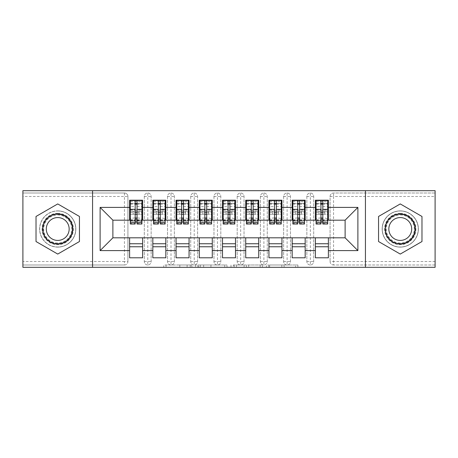 <?xml version="1.0" encoding="UTF-8"?>
<svg xmlns="http://www.w3.org/2000/svg" width="458" height="458" viewBox="0 0 458 458"><rect width="100%" height="100%" fill="white"/><g stroke="black" fill="none" stroke-linecap="round" stroke-linejoin="round"><path stroke-width="0.34" stroke-dasharray="2.29 1.72" d="M191.845 267.317L166.031 267.317L191.845 267.317L191.845 264.993L179.822 264.993L179.822 267.317L179.822 264.993L191.845 264.993L191.845 267.317L191.845 264.993L179.822 264.993L179.822 267.317L179.822 264.993L191.845 264.993L166.031 264.993L191.845 264.993M400.263 210.886A18.114 18.114 0 0 0 382.155 229A18.114 18.114 0 0 0 400.263 247.114A18.114 18.114 0 0 0 418.377 229A18.114 18.114 0 0 0 400.263 210.886A18.114 18.114 0 0 0 382.155 229A18.114 18.114 0 0 0 400.263 247.114A18.114 18.114 0 0 0 418.377 229A18.114 18.114 0 0 0 400.263 210.886M57.737 247.114A18.114 18.114 0 0 1 39.623 229A18.114 18.114 0 0 1 57.737 210.886A18.114 18.114 0 0 0 39.623 229A18.114 18.114 0 0 0 57.737 247.114A18.114 18.114 0 0 0 75.845 229A18.114 18.114 0 0 0 57.737 210.886A18.114 18.114 0 0 1 75.845 229A18.114 18.114 0 0 1 57.737 247.114M295.616 267.317L268.72 267.317L295.616 267.317L295.616 264.993L284.103 264.993L297.895 264.993L297.895 267.317L297.895 264.993L268.72 264.993L297.895 264.993L297.895 267.317L297.895 264.993L295.616 264.993L295.616 267.317M281.825 267.317L269.63 267.317L281.825 267.317L281.825 264.993L284.103 264.993L281.825 264.993L281.825 267.317L281.825 264.993L269.63 264.993L269.63 267.317L269.63 264.993L281.825 264.993L281.825 267.317M266.442 267.317L268.72 267.317L266.442 267.317L266.442 264.993L268.72 264.993L266.442 264.993L266.442 267.317M163.752 267.317L166.031 267.317L163.752 267.317L163.752 264.993L166.031 264.993L163.752 264.993L163.752 267.317M435.1 261.512L333.561 261.512L333.561 196.488L435.1 196.488L435.1 264.993L333.561 264.993L435.1 264.993L435.1 267.317L22.9 267.317L22.9 264.993L124.439 264.993L22.9 264.993L22.9 196.488L124.439 196.488L124.439 261.512L22.9 261.512M227.008 267.317L224.723 267.317L227.008 267.317L227.008 264.993L227.008 267.317M197.827 267.317L224.723 267.317L195.549 267.317L197.827 267.317L197.827 264.993L227.008 264.993L195.549 264.993L195.549 267.317L195.549 264.993L197.827 264.993L197.827 267.317M233.277 267.317L262.451 267.317L230.992 267.317L233.277 267.317L233.277 264.993L262.451 264.993L262.451 267.317L262.451 264.993L248.66 264.993L248.66 267.317M129.608 220.178L142.61 220.178L142.61 214.252L141.917 214.252L141.917 211.235L139.014 211.235L139.014 214.252L139.014 211.235L133.209 211.235L133.209 214.252L142.61 214.252L129.608 214.252L129.608 220.178L112.886 220.178L112.886 237.822L129.608 237.822L129.608 243.748L142.61 243.748L142.61 237.822L152.829 237.822L152.829 243.748L165.836 243.748L165.836 237.822L176.055 237.822L176.055 243.748L189.057 243.748L189.057 237.822L199.276 237.822L199.276 243.748L212.277 243.748L212.277 237.822L222.496 237.822L222.496 243.748L235.504 243.748L235.504 237.822L245.723 237.822L245.723 243.748L258.724 243.748L258.724 237.822L268.943 237.822L268.943 243.748L281.945 243.748L281.945 237.822L292.164 237.822L292.164 243.748L305.171 243.748L305.171 237.822L315.39 237.822L315.39 243.748L328.392 243.748L328.392 237.822L345.114 237.822L345.114 220.178L315.39 220.178L315.39 214.252L320.961 214.252L315.39 214.252L315.39 200.203L328.392 200.203L328.392 211.235L315.39 211.235L328.392 211.235L327.693 211.235L327.693 214.252L327.693 200.438M315.39 211.235L316.083 211.235L316.083 214.252L316.083 211.235L327.693 211.235L324.791 211.235L324.791 214.252L324.791 211.235L318.986 211.235L318.986 214.252L328.392 214.252L315.39 214.252L315.39 211.235L315.39 214.252M328.392 220.178L328.392 211.235M315.39 237.822L328.392 237.822M328.392 243.748L328.392 257.797L315.39 257.797L315.39 243.748M315.39 220.178L292.164 220.178L292.164 214.252L297.74 214.252L292.164 214.252L292.164 200.203L305.171 200.203L305.171 211.235L292.164 211.235L305.171 211.235L304.473 211.235L304.473 214.252L304.473 200.438M292.164 211.235L292.862 211.235L292.862 214.252L292.862 211.235L304.473 211.235L301.57 211.235L301.57 214.252L301.57 211.235L295.765 211.235L295.765 214.252L305.171 214.252L292.164 214.252L292.164 211.235L292.164 214.252M305.171 220.178L305.171 211.235M292.164 237.822L305.171 237.822M305.171 243.748L305.171 257.797L292.164 257.797L292.164 243.748M292.164 220.178L268.943 220.178L268.943 214.252L274.514 214.252L268.943 214.252L268.943 200.203L281.945 200.203L281.945 211.235L268.943 211.235L281.945 211.235L281.252 211.235L281.252 214.252L281.252 200.438M268.943 211.235L269.642 211.235L269.642 214.252L269.642 211.235L281.252 211.235L278.349 211.235L278.349 214.252L278.349 211.235L272.544 211.235L272.544 214.252L281.945 214.252L268.943 214.252L268.943 211.235L268.943 214.252M281.945 220.178L281.945 211.235M268.943 237.822L281.945 237.822M281.945 243.748L281.945 257.797L268.943 257.797L268.943 243.748M268.943 220.178L245.723 220.178L245.723 214.252L251.293 214.252L245.723 214.252L245.723 200.203L258.724 200.203L258.724 211.235L245.723 211.235L258.724 211.235L258.026 211.235L258.026 214.252L258.026 200.438M245.723 211.235L246.415 211.235L246.415 214.252L246.415 211.235L258.026 211.235L255.123 211.235L255.123 214.252L255.123 211.235L249.318 211.235L249.318 214.252L258.724 214.252L245.723 214.252L245.723 211.235L245.723 214.252M258.724 220.178L258.724 211.235M245.723 237.822L258.724 237.822M258.724 243.748L258.724 257.797L245.723 257.797L245.723 243.748M245.723 220.178L222.496 220.178L222.496 214.252L228.073 214.252L222.496 214.252L222.496 200.203L235.504 200.203L235.504 211.235L222.496 211.235L235.504 211.235L234.805 211.235L234.805 214.252L234.805 200.438M222.496 211.235L223.195 211.235L223.195 214.252L223.195 211.235L234.805 211.235L231.903 211.235L231.903 214.252L231.903 211.235L226.097 211.235L226.097 214.252L235.504 214.252L222.496 214.252L222.496 211.235L222.496 214.252M235.504 220.178L235.504 211.235M222.496 237.822L235.504 237.822M235.504 243.748L235.504 257.797L222.496 257.797L222.496 243.748M222.496 220.178L199.276 220.178L199.276 214.252L204.846 214.252L199.276 214.252L199.276 200.203L212.277 200.203L212.277 211.235L199.276 211.235L212.277 211.235L211.585 211.235L211.585 214.252L211.585 200.438M199.276 211.235L199.974 211.235L199.974 214.252L199.974 211.235L211.585 211.235L208.682 211.235L208.682 214.252L208.682 211.235L202.877 211.235L202.877 214.252L212.277 214.252L199.276 214.252L199.276 211.235L199.276 214.252M212.277 220.178L212.277 211.235M199.276 237.822L212.277 237.822M212.277 243.748L212.277 257.797L199.276 257.797L199.276 243.748M199.276 220.178L176.055 220.178L176.055 214.252L181.626 214.252L176.055 214.252L176.055 200.203L189.057 200.203L189.057 211.235L176.055 211.235L189.057 211.235L188.358 211.235L188.358 214.252L188.358 200.438M176.055 211.235L176.748 211.235L176.748 214.252L176.748 211.235L188.358 211.235L185.456 211.235L185.456 214.252L185.456 211.235L179.651 211.235L179.651 214.252L189.057 214.252L176.055 214.252L176.055 211.235L176.055 214.252M189.057 220.178L189.057 211.235M176.055 237.822L189.057 237.822M189.057 243.748L189.057 257.797L176.055 257.797L176.055 243.748M176.055 220.178L152.829 220.178L152.829 214.252L158.405 214.252L152.829 214.252L152.829 200.203L165.836 200.203L165.836 211.235L152.829 211.235L165.836 211.235L165.138 211.235L165.138 214.252L165.138 200.438M152.829 211.235L153.527 211.235L153.527 214.252L153.527 211.235L165.138 211.235L162.235 211.235L162.235 214.252L162.235 211.235L156.43 211.235L156.43 214.252L165.836 214.252L152.829 214.252L152.829 211.235L152.829 214.252M165.836 220.178L165.836 211.235M152.829 237.822L165.836 237.822M165.836 243.748L165.836 257.797L152.829 257.797L152.829 243.748M124.439 264.993A3.481 3.481 0 0 0 127.925 261.512L124.439 261.512L124.439 264.993A3.481 3.481 0 0 0 127.925 261.512L127.925 196.488A3.481 3.481 0 0 0 124.439 193.007L22.9 193.007L22.9 196.488M127.925 261.512L127.925 196.488A3.481 3.481 0 0 0 124.439 193.007L22.9 193.007L22.9 190.683L435.1 190.683L435.1 193.007L333.561 193.007A3.481 3.481 0 0 0 330.075 196.488L330.075 261.512L330.075 196.488A3.481 3.481 0 0 1 333.561 193.007L435.1 193.007L435.1 196.488M130.307 200.438L130.307 214.252L133.209 214.252L133.209 211.235L130.307 211.235L130.307 214.252L130.307 211.235L129.608 211.235L129.608 214.252L135.179 214.252L129.608 214.252L129.608 200.203L142.61 200.203L142.61 211.235L129.608 211.235L142.61 211.235L141.917 211.235L141.917 214.252L141.917 203.455L141.917 219.199A4.643 1.202 0 0 0 137.268 217.997L137.268 220.916A4.643 1.202 180 0 1 141.917 222.119L141.917 219.199M129.608 237.822L142.61 237.822M142.61 243.748L142.61 257.797L129.608 257.797L129.608 243.748M152.829 220.178L142.61 220.178M92.568 267.317L92.568 190.683M365.432 190.683L365.432 267.317M327.693 220.178L316.083 220.178M304.473 220.178L292.862 220.178M281.252 220.178L269.642 220.178M258.026 220.178L246.415 220.178M234.805 220.178L223.195 220.178M211.585 220.178L199.974 220.178M188.358 220.178L176.748 220.178M165.138 220.178L153.527 220.178M141.917 220.178L130.307 220.178M142.61 214.252L142.61 211.235M142.61 246.765L129.608 246.765M330.075 261.512A3.481 3.481 0 0 0 333.561 264.993L333.561 261.512L330.075 261.512A3.481 3.481 0 0 0 333.561 264.993M310.335 264.993A3.481 3.481 0 0 1 306.854 261.512A3.481 3.481 0 0 0 310.335 264.993A3.481 3.481 0 0 0 313.701 261.512L313.701 196.488A3.481 3.481 0 0 0 310.335 193.007A3.481 3.481 0 0 0 306.854 196.488L306.854 261.512L306.854 196.488A3.481 3.481 0 0 1 310.335 193.007A3.481 3.481 0 0 1 313.701 196.488L313.701 261.512A3.481 3.481 0 0 1 310.335 264.993L310.335 193.007M328.392 246.765L315.39 246.765M287.114 264.993A3.481 3.481 0 0 1 283.634 261.512A3.481 3.481 0 0 0 287.114 264.993A3.481 3.481 0 0 0 290.481 261.512L290.481 196.488A3.481 3.481 0 0 0 287.114 193.007A3.481 3.481 0 0 0 283.634 196.488L283.634 261.512L283.634 196.488A3.481 3.481 0 0 1 287.114 193.007A3.481 3.481 0 0 1 290.481 196.488L290.481 261.512A3.481 3.481 0 0 1 287.114 264.993L287.114 193.007M305.171 246.765L292.164 246.765M263.894 264.993A3.481 3.481 0 0 1 260.407 261.512A3.481 3.481 0 0 0 263.894 264.993A3.481 3.481 0 0 0 267.26 261.512L267.26 196.488A3.481 3.481 0 0 0 263.894 193.007A3.481 3.481 0 0 0 260.407 196.488L260.407 261.512L260.407 196.488A3.481 3.481 0 0 1 263.894 193.007A3.481 3.481 0 0 1 267.26 196.488L267.26 261.512A3.481 3.481 0 0 1 263.894 264.993L263.894 193.007M281.945 246.765L268.943 246.765M240.668 264.993A3.481 3.481 0 0 1 237.187 261.512A3.481 3.481 0 0 0 240.668 264.993A3.481 3.481 0 0 0 244.034 261.512L244.034 196.488A3.481 3.481 0 0 0 240.668 193.007A3.481 3.481 0 0 0 237.187 196.488L237.187 261.512L237.187 196.488A3.481 3.481 0 0 1 240.668 193.007A3.481 3.481 0 0 1 244.034 196.488L244.034 261.512A3.481 3.481 0 0 1 240.668 264.993L240.668 193.007M258.724 246.765L245.723 246.765M217.447 264.993A3.481 3.481 0 0 1 213.966 261.512A3.481 3.481 0 0 0 217.447 264.993A3.481 3.481 0 0 0 220.813 261.512L220.813 196.488A3.481 3.481 0 0 0 217.447 193.007A3.481 3.481 0 0 0 213.966 196.488L213.966 261.512L213.966 196.488A3.481 3.481 0 0 1 217.447 193.007A3.481 3.481 0 0 1 220.813 196.488L220.813 261.512A3.481 3.481 0 0 1 217.447 264.993L217.447 193.007M235.504 246.765L222.496 246.765M194.226 264.993A3.481 3.481 0 0 1 190.74 261.512A3.481 3.481 0 0 0 194.226 264.993A3.481 3.481 0 0 0 197.593 261.512L197.593 196.488A3.481 3.481 0 0 0 194.226 193.007A3.481 3.481 0 0 0 190.74 196.488L190.74 261.512L190.74 196.488A3.481 3.481 0 0 1 194.226 193.007A3.481 3.481 0 0 1 197.593 196.488L197.593 261.512A3.481 3.481 0 0 1 194.226 264.993L194.226 193.007M212.277 246.765L199.276 246.765M171 264.993A3.481 3.481 0 0 1 167.519 261.512A3.481 3.481 0 0 0 171 264.993A3.481 3.481 0 0 0 174.366 261.512L174.366 196.488A3.481 3.481 0 0 0 171 193.007A3.481 3.481 0 0 0 167.519 196.488L167.519 261.512L167.519 196.488A3.481 3.481 0 0 1 171 193.007A3.481 3.481 0 0 1 174.366 196.488L174.366 261.512A3.481 3.481 0 0 1 171 264.993L171 193.007M189.057 246.765L176.055 246.765M147.779 264.993A3.481 3.481 0 0 1 144.299 261.512A3.481 3.481 0 0 0 147.779 264.993A3.481 3.481 0 0 0 151.146 261.512L151.146 196.488A3.481 3.481 0 0 0 147.779 193.007A3.481 3.481 0 0 0 144.299 196.488L144.299 261.512L144.299 196.488A3.481 3.481 0 0 1 147.779 193.007A3.481 3.481 0 0 1 151.146 196.488L151.146 261.512A3.481 3.481 0 0 1 147.779 264.993L147.779 193.007M165.836 246.765L152.829 246.765M79.446 216.462L57.737 203.93L36.022 216.462L36.022 241.538L57.737 254.07L79.446 241.538L79.446 216.462L79.446 241.538L57.737 254.07L36.022 241.538L36.022 216.462L57.737 203.93L79.446 216.462M378.554 216.462L378.554 241.538L400.263 254.07L421.978 241.538L421.978 216.462L400.263 203.93L378.554 216.462L400.263 203.93L421.978 216.462L421.978 241.538L400.263 254.07L378.554 241.538L378.554 216.462M200.335 267.317L203.644 267.317L200.335 267.317L200.335 264.993L198.738 264.993L198.738 267.317L198.738 264.993L203.644 264.993L200.335 264.993L200.335 267.317M203.644 267.317L210.938 267.317L203.644 267.317L203.644 264.993L210.938 264.993L210.938 267.317L210.938 264.993L203.644 264.993L203.644 267.317M233.277 264.993L246.381 264.993L246.381 267.317L246.381 264.993L244.103 264.993L246.381 264.993L246.381 267.317L246.381 264.993L248.66 264.993M234.187 264.993L234.187 267.317L234.187 264.993M230.992 264.993L230.992 267.317L230.992 264.993M135.179 214.252L130.307 214.252L130.307 203.455L130.307 206.65L135.179 206.65L135.179 200.524M137.039 224.008L137.039 203.575L141.917 203.575M137.039 200.524L137.039 203.575M130.307 224.008L130.307 223.51L135.179 223.51L135.179 206.65M130.307 223.51L130.307 222.119A4.643 1.202 180 0 1 134.95 220.916L135.179 217.997M134.95 217.997A4.643 1.202 0 0 0 130.307 219.199L130.307 222.119M130.307 206.65L130.307 219.199M134.95 220.916L137.268 220.916M141.917 224.008L141.917 222.119M129.608 214.252L129.608 211.235M135.179 223.51L135.179 224.008M137.039 214.252L141.917 214.252L141.917 211.235L130.307 211.235L141.917 211.235L141.917 200.438M130.307 203.455L141.917 203.455L130.307 203.455M158.405 214.252L153.527 214.252L156.43 214.252L156.43 211.235L153.527 211.235L153.527 214.252L153.527 203.455L153.527 206.65L158.405 206.65L158.405 200.524M165.836 214.252L165.138 214.252L165.138 203.455L165.138 219.199A4.643 1.202 0 0 0 160.495 217.997L160.495 220.916A4.643 1.202 180 0 1 165.138 222.119L165.138 219.199M160.26 224.008L160.26 203.575L165.138 203.575M160.26 200.524L160.26 203.575M153.527 224.008L153.527 223.51L158.405 223.51L158.405 206.65M153.527 223.51L153.527 222.119A4.643 1.202 180 0 1 158.17 220.916L158.405 217.997M158.17 217.997A4.643 1.202 0 0 0 153.527 219.199L153.527 222.119M153.527 206.65L153.527 219.199M158.17 220.916L160.495 220.916M165.138 224.008L165.138 222.119M158.405 223.51L158.405 224.008M160.26 214.252L165.138 214.252L165.138 211.235L153.527 211.235L153.527 200.438M153.527 203.455L165.138 203.455L153.527 203.455M181.626 214.252L176.748 214.252L179.651 214.252L179.651 211.235L176.748 211.235L176.748 214.252L176.748 203.455L176.748 206.65L181.626 206.65L181.626 200.524M189.057 214.252L188.358 214.252L188.358 203.455L188.358 219.199A4.643 1.202 0 0 0 183.715 217.997L183.715 220.916A4.643 1.202 180 0 1 188.358 222.119L188.358 219.199M183.486 224.008L183.486 203.575L188.358 203.575M183.486 200.524L183.486 203.575M176.748 224.008L176.748 223.51L181.626 223.51L181.626 206.65M176.748 223.51L176.748 222.119A4.643 1.202 180 0 1 181.397 220.916L181.626 217.997M181.397 217.997A4.643 1.202 0 0 0 176.748 219.199L176.748 222.119M176.748 206.65L176.748 219.199M181.397 220.916L183.715 220.916M188.358 224.008L188.358 222.119M181.626 223.51L181.626 224.008M183.486 214.252L188.358 214.252L188.358 211.235L176.748 211.235L176.748 200.438M176.748 203.455L188.358 203.455L176.748 203.455M204.846 214.252L199.974 214.252L202.877 214.252L202.877 211.235L199.974 211.235L199.974 214.252L199.974 203.455L199.974 206.65L204.846 206.65L204.846 200.524M212.277 214.252L211.585 214.252L211.585 203.455L211.585 219.199A4.643 1.202 0 0 0 206.936 217.997L206.936 220.916A4.643 1.202 180 0 1 211.585 222.119L211.585 219.199M206.707 224.008L206.707 203.575L211.585 203.575M206.707 200.524L206.707 203.575M199.974 224.008L199.974 223.51L204.846 223.51L204.846 206.65M199.974 223.51L199.974 222.119A4.643 1.202 180 0 1 204.617 220.916L204.846 217.997M204.617 217.997A4.643 1.202 0 0 0 199.974 219.199L199.974 222.119M199.974 206.65L199.974 219.199M204.617 220.916L206.936 220.916M211.585 224.008L211.585 222.119M204.846 223.51L204.846 224.008M206.707 214.252L211.585 214.252L211.585 211.235L199.974 211.235L199.974 200.438M199.974 203.455L211.585 203.455L199.974 203.455M228.073 214.252L223.195 214.252L226.097 214.252L226.097 211.235L223.195 211.235L223.195 214.252L223.195 203.455L223.195 206.65L228.073 206.65L228.073 200.524M235.504 214.252L234.805 214.252L234.805 203.455L234.805 219.199A4.643 1.202 0 0 0 230.162 217.997L230.162 220.916A4.643 1.202 180 0 1 234.805 222.119L234.805 219.199M229.927 224.008L229.927 203.575L234.805 203.575M229.927 200.524L229.927 203.575M223.195 224.008L223.195 223.51L228.073 223.51L228.073 206.65M223.195 223.51L223.195 222.119A4.643 1.202 180 0 1 227.838 220.916L228.073 217.997M227.838 217.997A4.643 1.202 0 0 0 223.195 219.199L223.195 222.119M223.195 206.65L223.195 219.199M227.838 220.916L230.162 220.916M234.805 224.008L234.805 222.119M228.073 223.51L228.073 224.008M229.927 214.252L234.805 214.252L234.805 211.235L223.195 211.235L223.195 200.438M223.195 203.455L234.805 203.455L223.195 203.455M57.737 213.325A15.675 15.675 0 0 0 42.056 229A15.675 15.675 0 0 0 57.737 244.675A15.675 15.675 0 0 0 73.412 229A15.675 15.675 0 0 0 57.737 213.325M57.737 243.513A14.513 14.513 0 0 1 43.218 229A14.513 14.513 0 0 1 57.737 214.487A14.513 14.513 0 0 0 43.218 229A14.513 14.513 0 0 0 57.737 243.513A14.513 14.513 0 0 0 72.249 229A14.513 14.513 0 0 0 57.737 214.487A14.513 14.513 0 0 1 72.249 229A14.513 14.513 0 0 1 57.737 243.513A14.513 14.513 0 0 0 72.249 229A14.513 14.513 0 0 0 57.737 214.487M57.737 217.573A11.427 11.427 0 0 0 46.304 229A11.427 11.427 0 0 0 57.737 240.427A11.427 11.427 0 0 0 69.164 229A11.427 11.427 0 0 0 57.737 217.573M57.737 211.001A17.999 17.999 0 0 1 75.73 229A17.999 17.999 0 0 1 57.737 246.999A17.999 17.999 0 0 1 39.737 229A17.999 17.999 0 0 1 57.737 211.001A17.999 17.999 0 0 1 75.73 229A17.999 17.999 0 0 1 57.737 246.999A17.999 17.999 0 0 1 39.737 229A17.999 17.999 0 0 1 57.737 211.001M400.263 213.325A15.675 15.675 0 0 0 384.588 229A15.675 15.675 0 0 0 400.263 244.675A15.675 15.675 0 0 0 415.944 229A15.675 15.675 0 0 0 400.263 213.325M400.263 243.513A14.513 14.513 0 0 1 385.75 229A14.513 14.513 0 0 1 400.263 214.487A14.513 14.513 0 0 0 385.75 229A14.513 14.513 0 0 0 400.263 243.513A14.513 14.513 0 0 0 414.782 229A14.513 14.513 0 0 0 400.263 214.487A14.513 14.513 0 0 1 414.782 229A14.513 14.513 0 0 1 400.263 243.513A14.513 14.513 0 0 0 414.782 229A14.513 14.513 0 0 0 400.263 214.487M400.263 217.573A11.427 11.427 0 0 0 388.836 229A11.427 11.427 0 0 0 400.263 240.427A11.427 11.427 0 0 0 411.696 229A11.427 11.427 0 0 0 400.263 217.573M400.263 211.001A17.999 17.999 0 0 1 418.263 229A17.999 17.999 0 0 1 400.263 246.999A17.999 17.999 0 0 1 382.27 229A17.999 17.999 0 0 1 400.263 211.001A17.999 17.999 0 0 1 418.263 229A17.999 17.999 0 0 1 400.263 246.999A17.999 17.999 0 0 1 382.27 229A17.999 17.999 0 0 1 400.263 211.001M251.293 214.252L246.415 214.252L249.318 214.252L249.318 211.235L246.415 211.235L246.415 214.252L246.415 203.455L246.415 206.65L251.293 206.65L251.293 200.524M258.724 214.252L258.026 214.252L258.026 203.455L258.026 219.199A4.643 1.202 0 0 0 253.383 217.997L253.383 220.916A4.643 1.202 180 0 1 258.026 222.119L258.026 219.199M253.154 224.008L253.154 203.575L258.026 203.575M253.154 200.524L253.154 203.575M246.415 224.008L246.415 223.51L251.293 223.51L251.293 206.65M246.415 223.51L246.415 222.119A4.643 1.202 180 0 1 251.064 220.916L251.293 217.997M251.064 217.997A4.643 1.202 0 0 0 246.415 219.199L246.415 222.119M246.415 206.65L246.415 219.199M251.064 220.916L253.383 220.916M258.026 224.008L258.026 222.119M251.293 223.51L251.293 224.008M253.154 214.252L258.026 214.252L258.026 211.235L246.415 211.235L246.415 200.438M246.415 203.455L258.026 203.455L246.415 203.455M274.514 214.252L269.642 214.252L272.544 214.252L272.544 211.235L269.642 211.235L269.642 214.252L269.642 203.455L269.642 206.65L274.514 206.65L274.514 200.524M281.945 214.252L281.252 214.252L281.252 203.455L281.252 219.199A4.643 1.202 0 0 0 276.603 217.997L276.603 220.916A4.643 1.202 180 0 1 281.252 222.119L281.252 219.199M276.374 224.008L276.374 203.575L281.252 203.575M276.374 200.524L276.374 203.575M269.642 224.008L269.642 223.51L274.514 223.51L274.514 206.65M269.642 223.51L269.642 222.119A4.643 1.202 180 0 1 274.285 220.916L274.514 217.997M274.285 217.997A4.643 1.202 0 0 0 269.642 219.199L269.642 222.119M269.642 206.65L269.642 219.199M274.285 220.916L276.603 220.916M281.252 224.008L281.252 222.119M274.514 223.51L274.514 224.008M276.374 214.252L281.252 214.252L281.252 211.235L269.642 211.235L269.642 200.438M269.642 203.455L281.252 203.455L269.642 203.455M297.74 214.252L292.862 214.252L295.765 214.252L295.765 211.235L292.862 211.235L292.862 214.252L292.862 203.455L292.862 206.65L297.74 206.65L297.74 200.524M305.171 214.252L304.473 214.252L304.473 203.455L304.473 219.199A4.643 1.202 0 0 0 299.83 217.997L299.83 220.916A4.643 1.202 180 0 1 304.473 222.119L304.473 219.199M299.595 224.008L299.595 203.575L304.473 203.575M299.595 200.524L299.595 203.575M292.862 224.008L292.862 223.51L297.74 223.51L297.74 206.65M292.862 223.51L292.862 222.119A4.643 1.202 180 0 1 297.505 220.916L297.74 217.997M297.505 217.997A4.643 1.202 0 0 0 292.862 219.199L292.862 222.119M292.862 206.65L292.862 219.199M297.505 220.916L299.83 220.916M304.473 224.008L304.473 222.119M297.74 223.51L297.74 224.008M299.595 214.252L304.473 214.252L304.473 211.235L292.862 211.235L292.862 200.438M292.862 203.455L304.473 203.455L292.862 203.455M320.961 214.252L316.083 214.252L318.986 214.252L318.986 211.235L316.083 211.235L316.083 214.252L316.083 203.455L316.083 206.65L320.961 206.65L320.961 200.524M328.392 214.252L327.693 214.252L327.693 203.455L327.693 219.199A4.643 1.202 0 0 0 323.05 217.997L323.05 220.916A4.643 1.202 180 0 1 327.693 222.119L327.693 219.199M322.821 224.008L322.821 203.575L327.693 203.575M322.821 200.524L322.821 203.575M316.083 224.008L316.083 223.51L320.961 223.51L320.961 206.65M316.083 223.51L316.083 222.119A4.643 1.202 180 0 1 320.732 220.916L320.961 217.997M320.732 217.997A4.643 1.202 0 0 0 316.083 219.199L316.083 222.119M316.083 206.65L316.083 219.199M320.732 220.916L323.05 220.916M327.693 224.008L327.693 222.119M320.961 223.51L320.961 224.008M322.821 214.252L327.693 214.252L327.693 211.235L316.083 211.235L316.083 200.438M316.083 203.455L327.693 203.455L316.083 203.455M190.247 264.993L190.247 267.317L190.247 264.993M124.439 193.007L124.439 196.488L127.925 196.488M330.075 196.488L333.561 196.488L333.561 193.007M144.299 196.488L151.146 196.488M144.299 261.512L151.146 261.512M167.519 196.488L174.366 196.488M167.519 261.512L174.366 261.512M190.74 196.488L197.593 196.488M190.74 261.512L197.593 261.512M213.966 196.488L220.813 196.488M213.966 261.512L220.813 261.512M237.187 196.488L244.034 196.488M237.187 261.512L244.034 261.512M260.407 196.488L267.26 196.488M260.407 261.512L267.26 261.512M283.634 196.488L290.481 196.488M283.634 261.512L290.481 261.512M306.854 196.488L313.701 196.488M306.854 261.512L313.701 261.512M187.116 264.993L187.116 267.317L187.116 264.993M166.031 264.993L166.031 267.317L166.031 264.993M224.723 264.993L224.723 267.317L224.723 264.993M260.173 264.993L260.173 267.317L260.173 264.993M244.103 264.993L244.103 267.317L244.103 264.993M236.465 264.993L236.465 267.317L236.465 264.993M284.103 264.993L284.103 267.317L284.103 264.993M268.72 264.993L268.72 267.317L268.72 264.993M137.039 206.65L141.917 206.65M137.039 219.726L141.917 219.726M137.039 220.59L141.917 220.59M130.307 220.59L135.179 220.59M137.039 223.51L141.917 223.51M130.307 203.575L135.179 203.575M130.307 219.726L135.179 219.726M130.307 201.675L141.917 201.675M130.307 209.999L141.917 209.999M130.307 212.483L135.179 212.483M137.039 212.483L141.917 212.483M130.307 204.154L135.179 204.154M137.039 204.154L141.917 204.154M160.26 206.65L165.138 206.65M160.26 219.726L165.138 219.726M160.26 220.59L165.138 220.59M153.527 220.59L158.405 220.59M160.26 223.51L165.138 223.51M153.527 203.575L158.405 203.575M153.527 219.726L158.405 219.726M153.527 201.675L165.138 201.675M153.527 209.999L165.138 209.999M153.527 212.483L158.405 212.483M160.26 212.483L165.138 212.483M153.527 204.154L158.405 204.154M160.26 204.154L165.138 204.154M183.486 206.65L188.358 206.65M183.486 219.726L188.358 219.726M183.486 220.59L188.358 220.59M176.748 220.59L181.626 220.59M183.486 223.51L188.358 223.51M176.748 203.575L181.626 203.575M176.748 219.726L181.626 219.726M176.748 201.675L188.358 201.675M176.748 209.999L188.358 209.999M176.748 212.483L181.626 212.483M183.486 212.483L188.358 212.483M176.748 204.154L181.626 204.154M183.486 204.154L188.358 204.154M206.707 206.65L211.585 206.65M206.707 219.726L211.585 219.726M206.707 220.59L211.585 220.59M199.974 220.59L204.846 220.59M206.707 223.51L211.585 223.51M199.974 203.575L204.846 203.575M199.974 219.726L204.846 219.726M199.974 201.675L211.585 201.675M199.974 209.999L211.585 209.999M199.974 212.483L204.846 212.483M206.707 212.483L211.585 212.483M199.974 204.154L204.846 204.154M206.707 204.154L211.585 204.154M229.927 206.65L234.805 206.65M229.927 219.726L234.805 219.726M229.927 220.59L234.805 220.59M223.195 220.59L228.073 220.59M229.927 223.51L234.805 223.51M223.195 203.575L228.073 203.575M223.195 219.726L228.073 219.726M223.195 201.675L234.805 201.675M223.195 209.999L234.805 209.999M223.195 212.483L228.073 212.483M229.927 212.483L234.805 212.483M223.195 204.154L228.073 204.154M229.927 204.154L234.805 204.154M57.737 243.038A14.038 14.038 0 0 1 43.693 229A14.038 14.038 0 0 1 57.737 214.962A14.038 14.038 0 0 1 71.774 229A14.038 14.038 0 0 1 57.737 243.038M400.263 243.038A14.038 14.038 0 0 1 386.226 229A14.038 14.038 0 0 1 400.263 214.962A14.038 14.038 0 0 1 414.307 229A14.038 14.038 0 0 1 400.263 243.038M253.154 206.65L258.026 206.65M253.154 219.726L258.026 219.726M253.154 220.59L258.026 220.59M246.415 220.59L251.293 220.59M253.154 223.51L258.026 223.51M246.415 203.575L251.293 203.575M246.415 219.726L251.293 219.726M246.415 201.675L258.026 201.675M246.415 209.999L258.026 209.999M246.415 212.483L251.293 212.483M253.154 212.483L258.026 212.483M246.415 204.154L251.293 204.154M253.154 204.154L258.026 204.154M276.374 206.65L281.252 206.65M276.374 219.726L281.252 219.726M276.374 220.59L281.252 220.59M269.642 220.59L274.514 220.59M276.374 223.51L281.252 223.51M269.642 203.575L274.514 203.575M269.642 219.726L274.514 219.726M269.642 201.675L281.252 201.675M269.642 209.999L281.252 209.999M269.642 212.483L274.514 212.483M276.374 212.483L281.252 212.483M269.642 204.154L274.514 204.154M276.374 204.154L281.252 204.154M299.595 206.65L304.473 206.65M299.595 219.726L304.473 219.726M299.595 220.59L304.473 220.59M292.862 220.59L297.74 220.59M299.595 223.51L304.473 223.51M292.862 203.575L297.74 203.575M292.862 219.726L297.74 219.726M292.862 201.675L304.473 201.675M292.862 209.999L304.473 209.999M292.862 212.483L297.74 212.483M299.595 212.483L304.473 212.483M292.862 204.154L297.74 204.154M299.595 204.154L304.473 204.154M322.821 206.65L327.693 206.65M322.821 219.726L327.693 219.726M322.821 220.59L327.693 220.59M316.083 220.59L320.961 220.59M322.821 223.51L327.693 223.51M316.083 203.575L320.961 203.575M316.083 219.726L320.961 219.726M316.083 201.675L327.693 201.675M316.083 209.999L327.693 209.999M316.083 212.483L320.961 212.483M322.821 212.483L327.693 212.483M316.083 204.154L320.961 204.154M322.821 204.154L327.693 204.154M137.039 220.991L141.917 220.991M130.307 220.991L135.179 220.991M160.26 220.991L165.138 220.991M153.527 220.991L158.405 220.991M183.486 220.991L188.358 220.991M176.748 220.991L181.626 220.991M206.707 220.991L211.585 220.991M199.974 220.991L204.846 220.991M229.927 220.991L234.805 220.991M223.195 220.991L228.073 220.991M253.154 220.991L258.026 220.991M246.415 220.991L251.293 220.991M276.374 220.991L281.252 220.991M269.642 220.991L274.514 220.991M299.595 220.991L304.473 220.991M292.862 220.991L297.74 220.991M322.821 220.991L327.693 220.991M316.083 220.991L320.961 220.991"/><path stroke-width="0.69" d="M365.432 267.317L435.1 267.317L435.1 190.683L365.432 190.683L365.432 267.317L92.568 267.317L92.568 190.683L22.9 190.683L22.9 267.317L92.568 267.317M320.961 214.252L322.821 214.252M328.392 243.748L315.39 243.748M315.39 246.765L328.392 246.765M297.74 214.252L299.595 214.252M305.171 243.748L292.164 243.748M292.164 246.765L305.171 246.765M274.514 214.252L276.374 214.252M281.945 243.748L268.943 243.748M268.943 246.765L281.945 246.765M251.293 214.252L253.154 214.252M258.724 243.748L245.723 243.748M245.723 246.765L258.724 246.765M228.073 214.252L229.927 214.252M235.504 243.748L222.496 243.748M222.496 246.765L235.504 246.765M204.846 214.252L206.707 214.252M212.277 243.748L199.276 243.748M199.276 246.765L212.277 246.765M181.626 214.252L183.486 214.252M189.057 243.748L176.055 243.748M176.055 246.765L189.057 246.765M158.405 214.252L160.26 214.252M165.836 243.748L152.829 243.748M152.829 246.765L165.836 246.765M365.432 190.683L92.568 190.683M130.307 220.178L112.886 220.178L100.113 207.405L100.113 250.595L129.608 250.595L129.608 257.797L142.61 257.797L142.61 250.595L152.829 250.595L152.829 257.797L165.836 257.797L165.836 250.595L176.055 250.595L176.055 257.797L189.057 257.797L189.057 250.595L199.276 250.595L199.276 257.797L212.277 257.797L212.277 250.595L222.496 250.595L222.496 257.797L235.504 257.797L235.504 250.595L245.723 250.595L245.723 257.797L258.724 257.797L258.724 250.595L268.943 250.595L268.943 257.797L281.945 257.797L281.945 250.595L292.164 250.595L292.164 257.797L305.171 257.797L305.171 250.595L315.39 250.595L315.39 257.797L328.392 257.797L328.392 237.822L345.114 237.822L345.114 220.178L327.693 220.178M100.113 207.405L129.608 207.405L129.608 220.178M345.114 220.178L357.887 207.405L328.392 207.405L328.392 200.203L315.39 200.203L315.39 207.405L305.171 207.405L305.171 200.203L292.164 200.203L292.164 207.405L281.945 207.405L281.945 200.203L268.943 200.203L268.943 207.405L258.724 207.405L258.724 200.203L245.723 200.203L245.723 207.405L235.504 207.405L235.504 200.203L222.496 200.203L222.496 207.405L212.277 207.405L212.277 200.203L199.276 200.203L199.276 207.405L189.057 207.405L189.057 200.203L176.055 200.203L176.055 207.405L165.836 207.405L165.836 200.203L152.829 200.203L152.829 207.405L142.61 207.405L142.61 200.203L129.608 200.203L129.608 207.405M357.887 207.405L357.887 250.595L328.392 250.595M305.171 250.595L305.171 237.822L328.392 237.822M315.39 250.595L315.39 237.822M328.392 207.405L328.392 220.178M281.945 250.595L281.945 237.822L305.171 237.822M292.164 250.595L292.164 237.822M315.39 207.405L315.39 220.178L304.473 220.178M305.171 207.405L305.171 220.178M258.724 250.595L258.724 237.822L281.945 237.822M268.943 250.595L268.943 237.822M292.164 207.405L292.164 220.178L281.252 220.178M281.945 207.405L281.945 220.178M235.504 250.595L235.504 237.822L258.724 237.822M245.723 250.595L245.723 237.822M268.943 207.405L268.943 220.178L258.026 220.178M258.724 207.405L258.724 220.178M212.277 250.595L212.277 237.822L235.504 237.822M222.496 250.595L222.496 237.822M245.723 207.405L245.723 220.178L234.805 220.178M235.504 207.405L235.504 220.178M189.057 250.595L189.057 237.822L212.277 237.822M199.276 250.595L199.276 237.822M222.496 207.405L222.496 220.178L211.585 220.178M212.277 207.405L212.277 220.178M165.836 250.595L165.836 237.822L189.057 237.822M176.055 250.595L176.055 237.822M199.276 207.405L199.276 220.178L188.358 220.178M189.057 207.405L189.057 220.178M142.61 250.595L142.61 237.822L165.836 237.822M152.829 250.595L152.829 237.822M176.055 207.405L176.055 220.178L165.138 220.178M165.836 207.405L165.836 220.178M135.179 214.252L137.039 214.252M142.61 243.748L129.608 243.748M129.608 246.765L142.61 246.765M100.113 250.595L112.886 237.822L142.61 237.822M129.608 250.595L129.608 237.822M152.829 207.405L152.829 220.178L141.917 220.178M142.61 207.405L142.61 220.178M79.446 216.462L57.737 203.93L36.022 216.462L36.022 241.538L57.737 254.07L79.446 241.538L79.446 216.462L79.446 241.538L57.737 254.07L36.022 241.538L36.022 216.462L57.737 203.93L79.446 216.462M378.554 216.462L378.554 241.538L400.263 254.07L421.978 241.538L421.978 216.462L400.263 203.93L378.554 216.462L400.263 203.93L421.978 216.462L421.978 241.538L400.263 254.07L378.554 241.538L378.554 216.462M112.886 220.178L112.886 237.822M316.083 220.178L315.39 220.178M292.862 220.178L292.164 220.178M269.642 220.178L268.943 220.178M246.415 220.178L245.723 220.178M223.195 220.178L222.496 220.178M199.974 220.178L199.276 220.178M176.748 220.178L176.055 220.178M153.527 220.178L152.829 220.178M357.887 250.595L345.114 237.822M130.307 200.438L141.917 200.438L130.307 200.438L130.307 224.008L135.179 224.008L135.179 200.524L141.917 200.558L141.917 224.008L137.039 224.008L137.039 200.558M135.179 203.547L137.039 203.547M135.179 222.056L137.039 222.056M137.039 219.142L135.179 219.142M135.179 217.997L137.039 217.997M142.61 211.235L141.917 211.235M142.61 214.252L141.917 214.252M130.307 211.235L129.608 211.235M130.307 214.252L129.608 214.252M153.527 200.438L165.138 200.438L153.527 200.438L153.527 224.008L158.405 224.008L158.405 200.524L165.138 200.558L165.138 224.008L160.26 224.008L160.26 200.558M158.405 203.547L160.26 203.547M158.405 222.056L160.26 222.056M160.26 219.142L158.405 219.142M158.405 217.997L160.26 217.997M165.836 211.235L165.138 211.235M165.836 214.252L165.138 214.252M153.527 211.235L152.829 211.235M153.527 214.252L152.829 214.252M176.748 200.438L188.358 200.438L176.748 200.438L176.748 224.008L181.626 224.008L181.626 200.524L188.358 200.558L188.358 224.008L183.486 224.008L183.486 200.558M181.626 203.547L183.486 203.547M181.626 222.056L183.486 222.056M183.486 219.142L181.626 219.142M181.626 217.997L183.486 217.997M189.057 211.235L188.358 211.235M189.057 214.252L188.358 214.252M176.748 211.235L176.055 211.235M176.748 214.252L176.055 214.252M199.974 200.438L211.585 200.438L199.974 200.438L199.974 224.008L204.846 224.008L204.846 200.524L211.585 200.558L211.585 224.008L206.707 224.008L206.707 200.558M204.846 203.547L206.707 203.547M204.846 222.056L206.707 222.056M206.707 219.142L204.846 219.142M204.846 217.997L206.707 217.997M212.277 211.235L211.585 211.235M212.277 214.252L211.585 214.252M199.974 211.235L199.276 211.235M199.974 214.252L199.276 214.252M223.195 200.438L234.805 200.438L223.195 200.438L223.195 224.008L228.073 224.008L228.073 200.524L234.805 200.558L234.805 224.008L229.927 224.008L229.927 200.558M228.073 203.547L229.927 203.547M228.073 222.056L229.927 222.056M229.927 219.142L228.073 219.142M228.073 217.997L229.927 217.997M235.504 211.235L234.805 211.235M235.504 214.252L234.805 214.252M223.195 211.235L222.496 211.235M223.195 214.252L222.496 214.252M57.737 213.903A15.097 15.097 0 0 0 42.64 229A15.097 15.097 0 0 0 57.737 244.097A15.097 15.097 0 0 0 72.828 229A15.097 15.097 0 0 0 57.737 213.903M57.737 217.573A11.427 11.427 0 0 0 46.304 229A11.427 11.427 0 0 0 57.737 240.427A11.427 11.427 0 0 0 69.164 229A11.427 11.427 0 0 0 57.737 217.573M400.263 213.903A15.097 15.097 0 0 0 385.172 229A15.097 15.097 0 0 0 400.263 244.097A15.097 15.097 0 0 0 415.36 229A15.097 15.097 0 0 0 400.263 213.903M400.263 217.573A11.427 11.427 0 0 0 388.836 229A11.427 11.427 0 0 0 400.263 240.427A11.427 11.427 0 0 0 411.696 229A11.427 11.427 0 0 0 400.263 217.573M246.415 200.438L258.026 200.438L246.415 200.438L246.415 224.008L251.293 224.008L251.293 200.524L258.026 200.558L258.026 224.008L253.154 224.008L253.154 200.558M251.293 203.547L253.154 203.547M251.293 222.056L253.154 222.056M253.154 219.142L251.293 219.142M251.293 217.997L253.154 217.997M258.724 211.235L258.026 211.235M258.724 214.252L258.026 214.252M246.415 211.235L245.723 211.235M246.415 214.252L245.723 214.252M269.642 200.438L281.252 200.438L269.642 200.438L269.642 224.008L274.514 224.008L274.514 200.524L281.252 200.558L281.252 224.008L276.374 224.008L276.374 200.558M274.514 203.547L276.374 203.547M274.514 222.056L276.374 222.056M276.374 219.142L274.514 219.142M274.514 217.997L276.374 217.997M281.945 211.235L281.252 211.235M281.945 214.252L281.252 214.252M269.642 211.235L268.943 211.235M269.642 214.252L268.943 214.252M292.862 200.438L304.473 200.438L292.862 200.438L292.862 224.008L297.74 224.008L297.74 200.524L304.473 200.558L304.473 224.008L299.595 224.008L299.595 200.558M297.74 203.547L299.595 203.547M297.74 222.056L299.595 222.056M299.595 219.142L297.74 219.142M297.74 217.997L299.595 217.997M305.171 211.235L304.473 211.235M305.171 214.252L304.473 214.252M292.862 211.235L292.164 211.235M292.862 214.252L292.164 214.252M316.083 200.438L327.693 200.438L316.083 200.438L316.083 224.008L320.961 224.008L320.961 200.524L327.693 200.558L327.693 224.008L322.821 224.008L322.821 200.558M320.961 203.547L322.821 203.547M320.961 222.056L322.821 222.056M322.821 219.142L320.961 219.142M320.961 217.997L322.821 217.997M328.392 211.235L327.693 211.235M328.392 214.252L327.693 214.252M316.083 211.235L315.39 211.235M316.083 214.252L315.39 214.252M130.307 200.558L135.179 200.558M137.039 222.411L141.917 222.411M137.039 209.34L141.917 209.34M130.307 222.411L135.179 222.411M130.307 209.34L135.179 209.34M135.179 212.483L137.039 212.483M135.179 204.154L137.039 204.154M153.527 200.558L158.405 200.558M160.26 222.411L165.138 222.411M160.26 209.34L165.138 209.34M153.527 222.411L158.405 222.411M153.527 209.34L158.405 209.34M158.405 212.483L160.26 212.483M158.405 204.154L160.26 204.154M176.748 200.558L181.626 200.558M183.486 222.411L188.358 222.411M183.486 209.34L188.358 209.34M176.748 222.411L181.626 222.411M176.748 209.34L181.626 209.34M181.626 212.483L183.486 212.483M181.626 204.154L183.486 204.154M199.974 200.558L204.846 200.558M206.707 222.411L211.585 222.411M206.707 209.34L211.585 209.34M199.974 222.411L204.846 222.411M199.974 209.34L204.846 209.34M204.846 212.483L206.707 212.483M204.846 204.154L206.707 204.154M223.195 200.558L228.073 200.558M229.927 222.411L234.805 222.411M229.927 209.34L234.805 209.34M223.195 222.411L228.073 222.411M223.195 209.34L228.073 209.34M228.073 212.483L229.927 212.483M228.073 204.154L229.927 204.154M246.415 200.558L251.293 200.558M253.154 222.411L258.026 222.411M253.154 209.34L258.026 209.34M246.415 222.411L251.293 222.411M246.415 209.34L251.293 209.34M251.293 212.483L253.154 212.483M251.293 204.154L253.154 204.154M269.642 200.558L274.514 200.558M276.374 222.411L281.252 222.411M276.374 209.34L281.252 209.34M269.642 222.411L274.514 222.411M269.642 209.34L274.514 209.34M274.514 212.483L276.374 212.483M274.514 204.154L276.374 204.154M292.862 200.558L297.74 200.558M299.595 222.411L304.473 222.411M299.595 209.34L304.473 209.34M292.862 222.411L297.74 222.411M292.862 209.34L297.74 209.34M297.74 212.483L299.595 212.483M297.74 204.154L299.595 204.154M316.083 200.558L320.961 200.558M322.821 222.411L327.693 222.411M322.821 209.34L327.693 209.34M316.083 222.411L320.961 222.411M316.083 209.34L320.961 209.34M320.961 212.483L322.821 212.483M320.961 204.154L322.821 204.154"/></g></svg>
